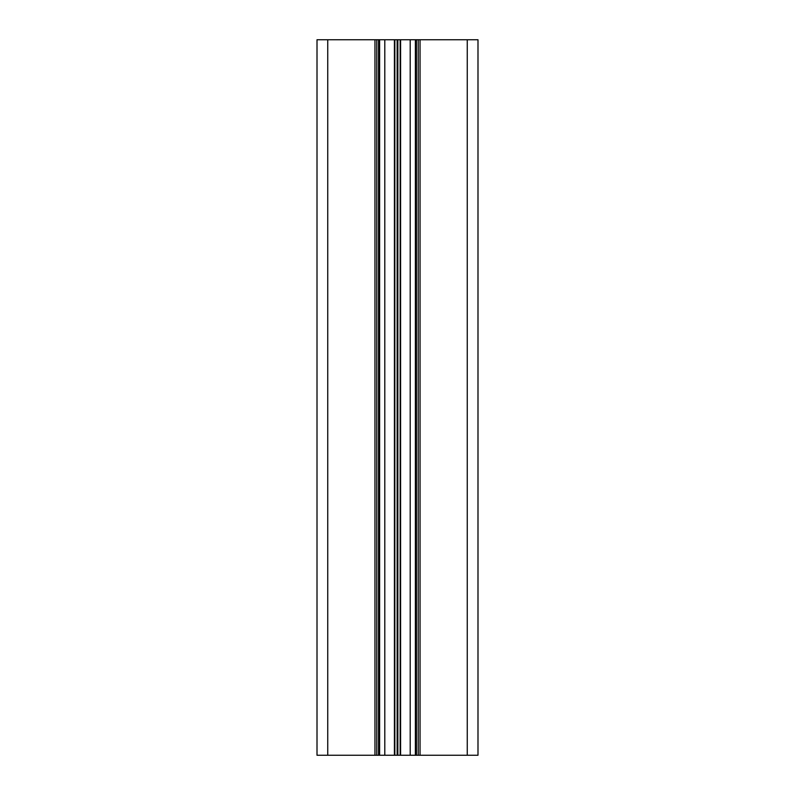 <?xml version="1.0" encoding="UTF-8"?>
<svg xmlns="http://www.w3.org/2000/svg" width="795" height="795" viewBox="0 0 795 795"><rect width="100%" height="100%" fill="white"/><g stroke="black" fill="none" stroke-linecap="round" stroke-linejoin="round"><path stroke-width="1.19" d="M317.006 39.75L317.006 755.25L317.006 39.75L317.006 755.25L327.739 755.25L327.739 39.75L317.006 39.75L317.006 755.25M397.142 39.75L397.858 39.75L397.858 755.25L397.142 755.25L397.142 39.75L327.739 39.75M397.858 755.25L477.994 755.25L477.994 39.75L477.994 755.25L477.994 39.75L397.858 39.75M384.8 39.75L384.8 755.25L397.142 755.25M384.8 755.25L376.75 755.25L376.75 39.75M327.739 755.25L376.75 755.25M379.613 39.75L379.613 755.25M415.387 755.25L415.387 39.75M418.25 39.75L418.25 755.25M374.962 755.25L374.962 39.75M394.419 755.25L394.419 39.75M400.581 39.75L400.581 755.25M410.2 755.25L410.2 39.75M420.038 39.75L420.038 755.25M467.261 755.25L467.261 39.75M378.539 39.75L378.539 755.25M394.847 755.25L394.847 39.75M400.153 39.75L400.153 755.25M416.461 755.25L416.461 39.75"/></g></svg>
